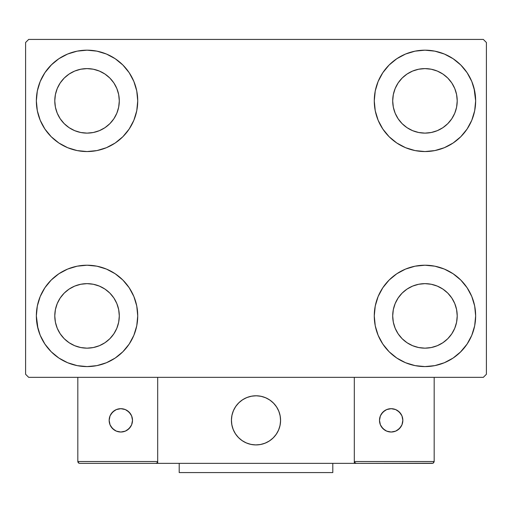 <?xml version="1.0" encoding="UTF-8"?>
<svg xmlns="http://www.w3.org/2000/svg" width="512" height="512" viewBox="0 0 512 512"><rect width="100%" height="100%" fill="white"/><g stroke="black" fill="none" stroke-linecap="round" stroke-linejoin="round"><path stroke-width="0.77" d="M37.965 328.602L36.352 315.904A50.688 50.688 0 0 1 87.04 265.216A50.688 50.688 0 0 1 137.728 315.904L136.755 325.792L133.869 335.302L129.184 344.064L122.88 351.744L115.2 358.048L106.438 362.733L96.928 365.619L87.04 366.592L77.152 365.619L67.642 362.733L58.88 358.048L51.2 351.744L44.896 344.064L40.211 335.302L37.325 325.792L36.352 315.904L37.325 306.016L40.211 296.506L44.896 287.744L51.2 280.064L58.88 273.76L67.642 269.075L77.152 266.189L87.04 265.216L96.928 266.189L106.438 269.075L115.2 273.76L122.88 280.064L129.184 287.744L133.869 296.506L136.755 306.016L137.728 315.904A50.688 50.688 0 0 1 87.04 366.592A50.688 50.688 0 0 1 36.352 315.904L37.325 306.016M474.035 88.166L475.648 100.864A50.688 50.688 0 0 1 424.96 151.552A50.688 50.688 0 0 1 374.272 100.864A50.688 50.688 0 0 1 424.96 50.176A50.688 50.688 0 0 1 475.648 100.864L474.675 110.752L471.789 120.262L467.104 129.024L460.8 136.704L453.12 143.008L444.358 147.693L434.848 150.579L424.96 151.552L415.072 150.579L405.562 147.693L396.8 143.008L389.12 136.704L382.816 129.024L378.131 120.262L375.245 110.752L374.272 100.864L375.245 90.976L378.131 81.466L382.816 72.704L389.12 65.024L396.8 58.72L405.562 54.035L415.072 51.149L424.96 50.176L434.848 51.149L444.358 54.035L453.12 58.72L460.8 65.024L467.104 72.704L471.789 81.466L474.675 90.976L475.648 100.864L474.675 110.752M474.675 306.016L475.648 315.904A50.688 50.688 0 0 1 424.96 366.592A50.688 50.688 0 0 1 374.272 315.904A50.688 50.688 0 0 1 424.96 265.216A50.688 50.688 0 0 1 475.648 315.904L474.675 325.792L471.789 335.302L467.104 344.064L460.8 351.744L453.12 358.048L444.358 362.733L434.848 365.619L424.96 366.592L415.072 365.619L405.562 362.733L396.8 358.048L389.12 351.744L382.816 344.064L378.131 335.302L375.245 325.792L374.272 315.904L375.245 306.016L378.131 296.506L382.816 287.744L389.12 280.064L396.8 273.76L405.562 269.075L415.072 266.189L424.96 265.216L434.848 266.189L444.358 269.075L453.12 273.76L460.8 280.064L467.104 287.744L471.789 296.506L474.675 306.016L475.648 315.904L474.675 325.792M37.325 110.752L36.352 100.864A50.688 50.688 0 0 1 87.04 50.176A50.688 50.688 0 0 1 137.728 100.864L136.755 110.752L133.869 120.262L129.184 129.024L122.88 136.704L115.2 143.008L106.438 147.693L96.928 150.579L87.04 151.552L77.152 150.579L67.642 147.693L58.88 143.008L51.2 136.704L44.896 129.024L40.211 120.262L37.325 110.752L36.352 100.864L37.325 90.976L40.211 81.466L44.896 72.704L51.2 65.024L58.88 58.72L67.642 54.035L77.152 51.149L87.04 50.176L96.928 51.149L106.438 54.035L115.2 58.72L122.88 65.024L129.184 72.704L133.869 81.466L136.755 90.976L137.728 100.864A50.688 50.688 0 0 1 87.04 151.552A50.688 50.688 0 0 1 36.352 100.864L37.325 90.976M60.218 118.784L64.23 123.674L60.218 118.784L57.242 113.21L55.405 107.155L54.784 100.864A32.256 32.256 0 0 1 87.04 68.608A32.256 32.256 0 0 1 119.296 100.864A32.256 32.256 0 0 1 87.04 133.12A32.256 32.256 0 0 1 54.784 100.864L55.405 94.573L57.242 88.518L55.405 94.573M398.138 333.824L402.15 338.714L398.138 333.824L395.162 328.25L393.325 322.195L392.704 315.904A32.256 32.256 0 0 1 424.96 283.648A32.256 32.256 0 0 1 457.216 315.904A32.256 32.256 0 0 1 424.96 348.16A32.256 32.256 0 0 1 392.704 315.904L393.325 309.613L395.162 303.558L393.325 309.613M398.138 118.784L402.15 123.674L398.138 118.784L395.162 113.21L393.325 107.155L392.704 100.864A32.256 32.256 0 0 1 424.96 68.608A32.256 32.256 0 0 1 457.216 100.864A32.256 32.256 0 0 1 424.96 133.12A32.256 32.256 0 0 1 392.704 100.864L393.325 94.573L395.162 88.518L393.325 94.573M60.218 333.824L64.23 338.714L60.218 333.824L57.242 328.25L55.405 322.195L54.784 315.904A32.256 32.256 0 0 1 87.04 283.648A32.256 32.256 0 0 1 119.296 315.904A32.256 32.256 0 0 1 87.04 348.16A32.256 32.256 0 0 1 54.784 315.904L55.405 309.613L57.242 303.558L55.405 309.613M483.328 39.424L28.672 39.424L25.6 42.496L25.6 374.272L28.672 377.344L483.328 377.344L486.4 374.272L486.4 42.496L483.328 39.424L28.672 39.424L25.6 42.496L25.6 374.272L28.672 377.344L483.328 377.344L486.4 374.272L486.4 42.496L483.328 39.424M51.2 280.064L58.88 273.76M122.88 351.744L115.2 358.048L108.314 361.914M389.12 65.024L396.8 58.72L403.686 54.854M460.8 136.704L453.12 143.008M453.12 273.76L460.8 280.064M58.88 143.008L51.2 136.704M44.896 72.704L51.731 64.493M115.2 58.72L122.88 65.024M64.23 123.674L69.12 127.686L64.23 123.674M74.694 130.662L80.749 132.499L74.694 130.662L69.12 127.686M104.96 127.686L109.85 123.674L113.862 118.784L109.85 123.674L104.96 127.686L99.386 130.662L93.331 132.499L87.04 133.12L80.749 132.499M116.838 113.21L118.675 107.155L116.838 113.21L113.862 118.784M113.862 82.944L109.85 78.054L104.96 74.042L109.85 78.054L113.862 82.944L116.838 88.518L118.675 94.573L119.296 100.864L118.675 107.155M99.386 71.066L93.331 69.229L99.386 71.066L104.96 74.042M69.12 74.042L64.23 78.054L60.218 82.944L64.23 78.054L69.12 74.042L74.694 71.066L80.749 69.229L87.04 68.608L93.331 69.229M467.104 344.064L460.269 352.275M396.8 358.048L389.12 351.744M402.15 338.714L407.04 342.726L402.15 338.714M412.614 345.702L418.669 347.539L412.614 345.702L407.04 342.726M442.88 342.726L447.77 338.714L451.782 333.824L447.77 338.714L442.88 342.726L437.306 345.702L431.251 347.539L424.96 348.16L418.669 347.539M454.758 328.25L456.595 322.195L454.758 328.25L451.782 333.824M451.782 297.984L447.77 293.094L442.88 289.082L447.77 293.094L451.782 297.984L454.758 303.558L456.595 309.613L457.216 315.904L456.595 322.195M437.306 286.106L431.251 284.269L437.306 286.106L442.88 289.082M407.04 289.082L402.15 293.094L398.138 297.984L402.15 293.094L407.04 289.082L412.614 286.106L418.669 284.269L424.96 283.648L431.251 284.269M467.104 72.704L461.92 66.176M402.15 123.674L407.04 127.686L402.15 123.674M412.614 130.662L418.669 132.499L412.614 130.662L407.04 127.686M442.88 127.686L447.77 123.674L451.782 118.784L447.77 123.674L442.88 127.686L437.306 130.662L431.251 132.499L424.96 133.12L418.669 132.499M454.758 113.21L456.595 107.155L454.758 113.21L451.782 118.784M451.782 82.944L447.77 78.054L442.88 74.042L447.77 78.054L451.782 82.944L454.758 88.518L456.595 94.573L457.216 100.864L456.595 107.155M437.306 71.066L431.251 69.229L437.306 71.066L442.88 74.042M407.04 74.042L402.15 78.054L398.138 82.944L402.15 78.054L407.04 74.042L412.614 71.066L418.669 69.229L424.96 68.608L431.251 69.229M44.896 344.064L50.08 350.592M64.23 338.714L69.12 342.726L64.23 338.714M74.694 345.702L80.749 347.539L74.694 345.702L69.12 342.726M104.96 342.726L109.85 338.714L113.862 333.824L109.85 338.714L104.96 342.726L99.386 345.702L93.331 347.539L87.04 348.16L80.749 347.539M116.838 328.25L118.675 322.195L116.838 328.25L113.862 333.824M113.862 297.984L109.85 293.094L104.96 289.082L109.85 293.094L113.862 297.984L116.838 303.558L118.675 309.613L119.296 315.904L118.675 322.195M99.386 286.106L93.331 284.269L99.386 286.106L104.96 289.082M69.12 289.082L64.23 293.094L60.218 297.984L64.23 293.094L69.12 289.082L74.694 286.106L80.749 284.269L87.04 283.648L93.331 284.269M58.88 58.72L57.51 59.667M51.2 65.024L50.08 66.176M57.242 88.518L60.218 82.944M453.12 358.048L454.49 357.101M460.8 351.744L461.92 350.592M395.162 303.558L398.138 297.984M460.8 65.024L460.269 64.493M378.131 81.466L376.96 84.576M467.104 129.024L468.038 127.571M395.162 88.518L398.138 82.944M44.896 287.744L43.962 289.197M51.2 351.744L51.731 352.275M133.869 335.302L135.04 332.192M57.242 303.558L60.218 297.984M231.424 420.352A24.576 24.576 0 0 1 256 395.776A24.576 24.576 0 0 1 280.576 420.352L280.102 415.558L278.707 410.944L276.435 406.701L273.376 402.976L269.651 399.917L265.408 397.645L260.794 396.25L256 395.776L251.206 396.25L246.592 397.645L242.349 399.917L238.624 402.976L235.565 406.701L233.293 410.944L231.898 415.558L231.424 420.352L231.898 425.146L233.293 429.76L235.565 434.003L238.624 437.728L242.349 440.787L246.592 443.059L251.206 444.454L256 444.928L260.794 444.454L265.408 443.059L269.651 440.787L273.376 437.728L276.435 434.003L278.707 429.76L280.102 425.146L280.576 420.352A24.576 24.576 0 0 1 256 444.928A24.576 24.576 0 0 1 231.424 420.352M434.176 461.517L354.304 461.517L354.304 377.344L354.304 461.517L434.176 461.517L433.638 462.822L434.176 461.517L434.176 377.344L434.176 461.517L433.037 463.219L354.304 463.36L354.304 377.344L354.304 463.36L157.696 463.36L157.696 377.344L354.304 377.344L157.696 377.344L157.696 463.36L79.667 463.36L155.853 463.36L157.158 462.822L157.696 461.517L77.824 461.517L77.824 377.344L77.824 461.517L78.362 462.822L79.667 463.36L78.362 462.822L78.963 463.219L77.824 461.517L77.965 462.221M354.304 461.517L354.842 462.822L354.445 462.221L356.147 463.36L155.853 463.36L157.158 462.822L155.853 463.36L157.158 462.822L157.696 461.517L77.824 461.517M231.514 422.445L231.834 424.838M232.39 427.181L233.178 429.466M234.176 431.654L235.392 433.741M236.806 435.699L238.4 437.504M244.134 441.875L246.304 442.938M253.28 444.774L255.686 444.928M258.093 444.838L260.486 444.518M262.829 443.962L265.114 443.174M267.309 442.176L269.389 440.96M271.347 439.546L273.152 437.952L271.347 439.546M274.797 436.186L276.256 434.266M277.523 432.218L278.586 430.048M280.422 423.072L280.576 420.666M280.486 418.259L280.166 415.866M279.61 413.523L278.822 411.238M277.824 409.05L276.608 406.963M275.194 405.005L273.6 403.2M267.866 398.829L265.696 397.766M258.72 395.93L256.314 395.776M253.907 395.866L251.514 396.186M249.171 396.742L246.886 397.53M244.691 398.528L242.611 399.744M240.653 401.158L238.848 402.752M237.203 404.518L235.744 406.438M234.477 408.486L233.414 410.656M231.578 417.632L231.424 420.038M251.827 396.134A24.576 24.576 0 0 1 280.218 416.179A24.576 24.576 0 0 1 260.173 444.57A24.576 24.576 0 0 1 231.782 424.525A24.576 24.576 0 0 1 251.827 396.134L247.181 397.414L242.874 399.571L239.072 402.534L235.923 406.176L233.542 410.368L232.026 414.938L231.43 419.718L231.782 424.525L233.062 429.171L235.219 433.478L238.182 437.28L241.824 440.429L246.016 442.81L250.586 444.326L255.366 444.922L260.173 444.57L264.819 443.29L269.126 441.133L272.928 438.17L276.077 434.528L278.458 430.336L279.974 425.766L280.57 420.986L280.218 416.179L278.938 411.533L276.781 407.226L273.818 403.424L270.176 400.275L265.984 397.894L261.414 396.378L256.634 395.782L251.827 396.134M354.304 377.344L434.176 377.344L354.304 377.344M356.147 463.36L354.842 462.822L356.147 463.36L432.333 463.36L433.638 462.822M354.842 462.822L355.443 463.219M157.555 462.221L157.158 462.822M402.842 420.352A11.674 11.674 0 0 1 391.168 432.026A11.674 11.674 0 0 1 379.494 420.352A11.674 11.674 0 0 1 391.168 408.678A11.674 11.674 0 0 1 402.842 420.352L401.952 415.885L399.424 412.096L395.635 409.568L391.168 408.678L386.701 409.568L382.912 412.096L380.384 415.885L379.494 420.352L380.384 424.819L382.912 428.608L386.701 431.136L391.168 432.026L395.635 431.136L399.424 428.608L401.952 424.819L402.842 420.352M381.459 426.835L384.685 430.061M397.651 430.061L400.877 426.835M400.877 413.869L397.651 410.643M384.685 410.643L381.459 413.869M120.832 408.678A11.674 11.674 0 0 1 132.506 420.352A11.674 11.674 0 0 1 120.832 432.026A11.674 11.674 0 0 1 109.158 420.352A11.674 11.674 0 0 1 120.832 408.678L116.365 409.568L112.576 412.096L110.048 415.885L109.158 420.352L110.048 424.819L112.576 428.608L116.365 431.136L120.832 432.026L125.299 431.136L129.088 428.608L131.616 424.819L132.506 420.352L131.616 415.885L129.088 412.096L125.299 409.568L120.832 408.678M127.315 430.061L130.541 426.835M130.541 413.869L127.315 410.643M114.349 410.643L111.123 413.869M111.123 426.835L114.349 430.061M332.8 463.36L332.8 472.576L179.2 472.576L179.2 463.36L179.2 472.576L332.8 472.576L332.8 463.36"/></g></svg>
